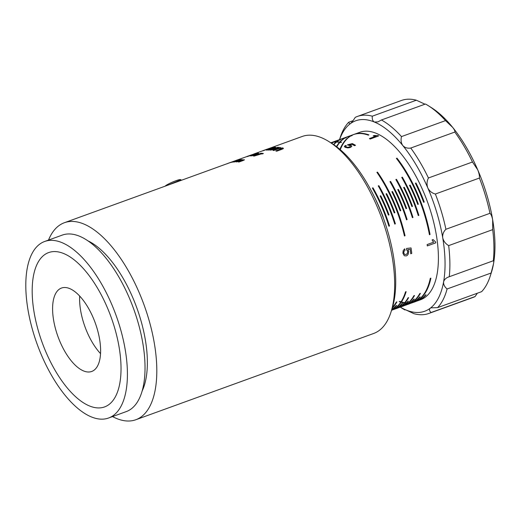 <?xml version="1.0" encoding="UTF-8"?>
<svg xmlns="http://www.w3.org/2000/svg" width="521" height="521" viewBox="0 0 521 521"><rect width="100%" height="100%" fill="white"/><g stroke="black" fill="none" stroke-linecap="round" stroke-linejoin="round"><path stroke-width="0.78" d="M270.132 148.101L302.213 136.463A104.786 46.89 70.1 0 1 329.07 141.686A104.786 46.89 70.1 0 1 390.932 312.255A104.786 46.89 70.1 0 1 379.255 330.438A104.786 46.89 70.1 0 1 373.668 333.473L135.825 419.737A104.786 46.89 -109.9 0 0 141.412 416.702A104.786 46.89 -109.9 0 0 141.679 298.663A104.786 46.89 -109.9 0 0 64.37 222.727A104.786 46.89 -109.9 0 0 58.782 225.762A104.786 46.89 -109.9 0 0 48.505 240.09M390.932 312.255L392.098 308.614A101.289 45.327 -109.9 0 0 332.3 143.731L329.07 141.686M112.516 416.579A104.786 46.89 -109.9 0 0 135.825 419.737M142.24 390.789A87.32 39.075 -109.9 0 0 136.834 307.911A87.32 39.075 -109.9 0 0 87.854 240.826M108.609 417.998L126.232 411.61A93.871 42.006 -109.9 0 0 131.233 408.887A93.871 42.006 -109.9 0 0 131.474 303.144A93.871 42.006 -109.9 0 0 62.22 235.114L44.598 241.503A93.871 42.006 70.1 0 1 113.858 309.533A93.871 42.006 70.1 0 1 113.617 415.283A93.871 42.006 70.1 0 1 108.609 417.998A93.871 42.006 70.1 0 1 37.115 344.075A93.871 42.006 70.1 0 1 44.598 241.503M44.246 254.964A82.077 36.73 -109.9 0 0 44.031 347.429A82.077 36.73 -109.9 0 0 104.591 406.914A82.077 36.73 -109.9 0 0 108.967 404.537A82.077 36.73 -109.9 0 0 109.176 312.072A82.077 36.73 -109.9 0 0 48.622 252.587A82.077 36.73 -109.9 0 0 44.246 254.964A82.077 36.73 -109.9 0 0 44.031 347.429A82.077 36.73 -109.9 0 0 104.591 406.914A82.077 36.73 -109.9 0 0 108.967 404.537A82.077 36.73 -109.9 0 0 109.176 312.072A82.077 36.73 -109.9 0 0 48.622 252.587A82.077 36.73 -109.9 0 0 44.246 254.964M477.334 293.225L475.087 296.547A104.786 46.89 70.1 0 1 472.918 297.478L428.868 313.453A104.786 46.89 -109.9 0 1 413.987 313.707L405.996 309.982C404.316 309.292 403.931 309.266 404.856 309.917L405.371 309.728M404.407 309.448L404.856 309.917A104.786 46.89 -109.9 0 1 402.017 308.23L400.271 307.13M475.087 296.547L431.043 312.522C429.33 310.783 429.024 309.376 430.144 308.302A101.289 45.327 70.1 0 1 405.996 309.982A101.289 45.327 70.1 0 1 400.304 307.116M428.868 313.453A104.786 46.89 -109.9 0 0 431.043 312.522M339.549 139.648A101.289 45.327 70.1 0 1 350.268 123.724C351.695 122.539 353.355 120.423 355.244 117.375A104.786 46.89 -109.9 0 1 357.419 116.444A104.786 46.89 -109.9 0 1 372.307 116.19C371.987 119.127 372.691 121.08 374.417 122.044L377.999 121.862L381.437 119.98L425.481 104.011A104.786 46.89 70.1 0 1 428.314 105.691A104.786 46.89 70.1 0 1 445.527 120.611L401.483 136.587C400.642 140.071 401.085 143.054 402.798 145.548C404.863 147.723 407.513 148.55 410.763 148.036L454.807 132.06C455.165 131.266 454.468 129.729 452.716 127.443L445.527 120.611M353.004 120.696L348.705 122.253L349.65 124.083L350.268 123.724A101.289 45.327 70.1 0 1 374.417 122.044A101.289 45.327 70.1 0 1 402.798 145.548A101.289 45.327 70.1 0 1 427.806 187.931C429.428 191.096 431.948 193.128 435.374 194.02L479.418 178.045C479.6 175.844 479.04 173.109 477.724 169.826L472.475 162.005L428.431 177.98C426.81 181.249 426.601 184.564 427.806 187.931A101.289 45.327 70.1 0 1 442.733 237.837C443.527 241.138 445.501 243.73 448.666 245.612L492.71 229.637L492.651 219.732C492.019 216.495 491.121 214.352 489.961 213.304L445.917 229.279C443.469 231.637 442.407 234.489 442.733 237.837A101.289 45.327 70.1 0 1 443.592 281.894C443.378 284.433 444.543 286.797 447.083 288.986L491.127 273.011L493.511 263.789C493.882 261.451 493.817 260.441 493.315 260.76L448.939 276.853M348.705 122.253A104.786 46.89 -109.9 0 0 340.154 137.668L339.516 139.654M424.967 104.193L416.351 100.214L372.307 116.19M401.483 136.587A104.786 46.89 -109.9 0 0 381.437 119.98M357.419 116.444L401.463 100.468A104.786 46.89 70.1 0 1 416.351 100.214M491.127 273.011A104.786 46.89 70.1 0 1 490.176 276.254L491.349 272.613A101.289 45.327 -109.9 0 0 493.511 263.789A101.289 45.327 -109.9 0 0 492.651 219.732A101.289 45.327 -109.9 0 0 477.724 169.826A101.289 45.327 -109.9 0 0 452.716 127.443A101.289 45.327 -109.9 0 0 431.551 107.736L428.314 105.691M428.431 177.98A104.786 46.89 -109.9 0 0 410.763 148.036M445.917 229.279A104.786 46.89 -109.9 0 0 435.374 194.02M479.418 178.045A104.786 46.89 70.1 0 1 489.961 213.304M454.807 132.06A104.786 46.89 70.1 0 1 472.475 162.005M448.666 245.612A104.786 46.89 -109.9 0 1 449.271 276.736C446.165 277.726 444.27 279.445 443.592 281.894A101.289 45.327 70.1 0 1 430.144 308.302L431.017 307.852L437.581 307.644A104.786 46.89 -109.9 0 0 447.083 288.986M493.361 260.741L493.315 260.76A104.786 46.89 70.1 0 0 492.71 229.637M437.581 307.644L481.625 291.669A104.786 46.89 70.1 0 0 490.176 276.254M418.689 300.428L420.577 299.744A89.065 39.857 -109.9 0 0 423.267 191.318A89.065 39.857 -109.9 0 0 359.842 132.282L355.016 134.034M59.114 289.337A44.357 19.85 -109.9 0 0 59.003 339.308A44.357 19.85 -109.9 0 0 91.729 371.453A44.357 19.85 -109.9 0 0 94.093 370.171A44.357 19.85 -109.9 0 0 94.21 320.194A44.357 19.85 -109.9 0 0 61.485 288.054A44.357 19.85 -109.9 0 0 59.114 289.337M100.546 353.629A44.357 19.85 70.1 0 1 79.674 296.078M407.839 301.392A89.098 39.876 70.1 0 1 400.063 307.208L400.649 306.993A89.098 39.876 -109.9 0 0 408.431 301.184L407.826 301.359L408.431 301.184M398.135 307.878L400.05 307.175A89.065 39.857 -109.9 0 0 407.826 301.359M414.299 299.054L413.713 299.262A89.098 39.876 70.1 0 1 405.937 305.078L406.523 304.863A89.098 39.876 -109.9 0 0 414.299 299.054L413.7 299.23A89.065 39.857 -109.9 0 1 405.924 305.046L404.003 305.749M402.557 303.313L401.971 303.522A89.098 39.876 70.1 0 1 394.189 309.337L394.775 309.122A89.098 39.876 -109.9 0 0 402.557 303.313L401.958 303.496A89.065 39.857 -109.9 0 1 394.176 309.305L392.261 310.008M425.462 295.003A89.098 39.876 70.1 0 1 417.679 300.812L418.272 300.604A89.098 39.876 -109.9 0 0 426.048 294.795L425.449 294.971L426.048 294.795M417.679 300.812L417.666 300.786A89.065 39.857 -109.9 0 0 425.449 294.971M420.173 296.924L419.587 297.133A89.098 39.876 70.1 0 1 411.811 302.942L412.398 302.734A89.098 39.876 -109.9 0 0 420.173 296.924L419.574 297.1A89.065 39.857 -109.9 0 1 411.792 302.916L409.877 303.619M391.714 309.819A89.098 39.876 -109.9 0 0 396.683 305.443L396.097 305.658A89.098 39.876 70.1 0 1 391.785 309.598M391.799 309.546A89.065 39.857 -109.9 0 0 396.084 305.625L396.683 305.443M404.758 248.856L403.221 250.536L402.915 253.206L404.296 255.733L406.367 255.902L407.22 255.427L408.217 254.189L408.679 251.467L407.871 249.592L410.216 249.364A89.098 39.876 70.1 0 1 410.763 253.76L411.753 253.401A89.098 39.876 -109.9 0 0 411.043 247.931L406.569 248.452L406.627 249.748L407.722 251.441L407.429 253.323L406.113 254.482L404.537 254.346L403.768 252.9L403.977 251.376L405.064 250.217L404.758 248.856L404.211 249.214M407.207 255.44L406.347 255.915L404.276 255.746L402.902 253.219L403.202 250.549L404.745 248.869M411.753 253.401L410.75 253.773A89.065 39.857 -109.9 0 0 410.196 249.37L407.904 249.598M406.745 254.15L407.409 253.336L407.709 251.454L406.614 249.754L406.569 248.452M383.137 217.003L383.137 217.003A89.098 39.876 -109.9 0 0 374.873 197.908L374.866 197.915M406.627 208.485A89.098 39.876 -109.9 0 0 398.363 189.39L397.777 189.605A89.098 39.876 70.1 0 1 406.041 208.693L406.028 208.706A89.065 39.857 -109.9 0 0 397.764 189.611L397.777 189.605M403.651 187.469A89.098 39.876 70.1 0 1 411.916 206.563L412.502 206.355A89.098 39.876 -109.9 0 0 404.237 187.26L403.638 187.482A89.065 39.857 -109.9 0 1 411.903 206.576L412.489 206.362M389.011 214.873A89.098 39.876 -109.9 0 0 380.747 195.779L380.161 195.994A89.098 39.876 70.1 0 1 388.425 215.088L388.412 215.095A89.065 39.857 -109.9 0 0 380.148 196L380.161 195.994M391.903 191.735A89.098 39.876 70.1 0 1 400.167 210.829L400.753 210.614A89.098 39.876 -109.9 0 0 392.489 191.52L391.89 191.741A89.065 39.857 -109.9 0 1 400.154 210.836L400.74 210.621M424.244 202.096A89.098 39.876 -109.9 0 0 415.979 183.001L415.393 183.21A89.098 39.876 70.1 0 1 423.658 202.304L423.645 202.317A89.065 39.857 -109.9 0 0 415.38 183.223L415.393 183.21M409.526 185.339A89.098 39.876 70.1 0 1 417.783 204.434L418.37 204.225A89.098 39.876 -109.9 0 0 410.112 185.131L409.513 185.352A89.065 39.857 -109.9 0 1 417.77 204.447L418.356 204.232M394.879 212.744A89.098 39.876 -109.9 0 0 386.621 193.649L386.035 193.864A89.098 39.876 70.1 0 1 394.293 212.959L394.28 212.965A89.065 39.857 -109.9 0 0 386.015 193.871L386.015 193.871M435.732 242.858L427.292 245.919A89.065 39.857 -109.9 0 0 427.122 244.564L427.135 244.551A89.098 39.876 70.1 0 1 427.305 245.905L435.732 242.858M433.7 242.18L432.814 241.158L433.713 242.167L427.135 244.551M432.827 241.151L432.091 239.94L432.827 241.151M435.751 242.845A89.098 39.876 -109.9 0 0 435.641 241.972L433.094 239.575L432.091 239.94M404.439 235.987A89.065 39.857 -109.9 0 0 376.898 172.334A89.098 39.876 70.1 0 1 404.452 235.974L405.038 235.759A89.098 39.876 -109.9 0 0 377.497 172.112L376.898 172.334M404.452 235.974L405.038 235.759M388.907 226.231A89.065 39.857 -109.9 0 0 372.378 188.042L372.391 188.029A89.098 39.876 70.1 0 1 388.92 226.218L389.506 226.01A89.098 39.876 -109.9 0 0 372.977 187.82L372.391 188.029M388.92 226.218L389.506 226.01M412.997 217.485L412.984 217.498A89.098 39.876 -109.9 0 0 396.468 179.296L395.882 179.511A89.098 39.876 70.1 0 1 412.411 217.7L412.398 217.713A89.065 39.857 -109.9 0 0 395.869 179.524L395.882 179.511M418.272 215.577A89.065 39.857 -109.9 0 0 401.743 177.394L401.756 177.381A89.098 39.876 70.1 0 1 418.285 215.57L418.871 215.355A89.098 39.876 -109.9 0 0 402.342 177.166L401.756 177.381M418.285 215.57L418.871 215.355M395.38 223.874A89.098 39.876 -109.9 0 0 378.852 185.691L378.266 185.899A89.098 39.876 70.1 0 1 394.794 224.089L394.775 224.102A89.065 39.857 -109.9 0 0 378.253 185.912L378.266 185.899M407.122 219.615A89.098 39.876 -109.9 0 0 390.6 181.425L390.014 181.64A89.098 39.876 70.1 0 1 406.536 219.829L406.523 219.842A89.065 39.857 -109.9 0 0 389.995 181.653L390.014 181.64M349.956 145.58L347.409 144.916L349.936 145.541L350.438 146.303M350.418 146.264L349.936 145.541L350.418 146.264L349.409 146.987L347.52 147.306L345.996 146.987L345.592 146.434L346.374 145.795L345.488 145.457L344.388 146.355L345.143 147.293L347.865 147.866L350.359 147.456L351.727 146.394L351.056 145.32L349.337 144.903L351.935 144.252A89.098 39.876 70.1 0 1 354.501 145.659L355.491 145.3A89.098 39.876 -109.9 0 0 352.307 143.594L347.396 144.877M355.491 145.3L354.521 145.698A89.065 39.857 -109.9 0 0 351.955 144.291L349.454 144.916M351.688 145.906L351.747 146.434L350.379 147.495L347.878 147.905L345.163 147.332L344.407 146.394M351.747 146.434L351.701 145.926M344.388 146.355L344.466 146.733M346.374 145.795L345.612 146.473M337.647 140.331A89.098 39.876 70.1 0 1 338.07 140.156L338.663 139.967M343.521 138.202A89.098 39.876 70.1 0 1 343.938 138.026L344.537 137.837M331.779 142.461A89.098 39.876 70.1 0 1 332.196 142.285L332.789 142.096M355.27 133.943A89.098 39.876 70.1 0 1 355.687 133.767L356.279 133.578M349.396 136.072A89.098 39.876 70.1 0 1 349.812 135.896L350.412 135.707M373.212 135.844L375.999 136.17L369.422 138.553A89.098 39.876 70.1 0 1 370.21 138.983L378.65 135.922A89.098 39.876 -109.9 0 0 378.142 135.642L374.208 135.486L373.231 135.883L376.012 136.209M378.65 135.922L370.223 139.022A89.065 39.857 -109.9 0 0 369.435 138.593L369.422 138.553M330.828 142.8A89.098 39.876 70.1 0 1 340.903 142.507L341.489 142.292A89.098 39.876 -109.9 0 0 330.802 142.78M341.489 142.292L340.916 142.539A89.065 39.857 -109.9 0 0 330.868 142.826M340.584 139.27A89.098 39.876 70.1 0 1 341.626 138.853A89.098 39.876 70.1 0 1 345.638 137.902L346.224 137.687L345.651 137.935A89.065 39.857 -109.9 0 0 341.633 138.886A89.065 39.857 -109.9 0 0 339.164 139.999M338.793 140.208A89.065 39.857 -109.9 0 0 336.436 141.81M336.136 142.051A89.065 39.857 -109.9 0 0 333.564 144.551M333.824 144.727A89.065 39.857 70.1 0 1 336.468 142.051M336.768 141.803A89.065 39.857 70.1 0 1 339.106 140.156M339.464 139.947A89.065 39.857 70.1 0 1 341.932 138.781M346.224 137.687A89.098 39.876 -109.9 0 0 342.212 138.638L341.626 138.853M402.381 306.381L402.967 306.166A89.098 39.876 -109.9 0 0 414.514 295.498L413.928 295.713A89.098 39.876 70.1 0 1 402.381 306.381A89.098 39.876 70.1 0 1 401.32 306.726M402.661 306.237A89.065 39.857 70.1 0 1 401.658 306.55M401.163 306.68A89.065 39.857 70.1 0 1 400.024 306.921M399.614 306.993A89.065 39.857 70.1 0 1 398.943 307.084M401.417 306.661A89.065 39.857 -109.9 0 0 402.368 306.341A89.065 39.857 -109.9 0 0 413.915 295.681L414.514 295.498M398.357 307.299A89.065 39.857 -109.9 0 0 399.34 307.149M399.763 307.071A89.065 39.857 -109.9 0 0 400.877 306.81M346.458 137.14A89.098 39.876 70.1 0 1 347.494 136.723A89.098 39.876 70.1 0 1 351.506 135.773L352.098 135.558L351.525 135.805A89.065 39.857 -109.9 0 0 347.507 136.756A89.065 39.857 -109.9 0 0 345.039 137.87M344.668 138.078A89.065 39.857 -109.9 0 0 339.816 142.005M339.549 142.298A89.065 39.857 -109.9 0 0 336.442 146.596M336.761 146.837A89.065 39.857 70.1 0 1 339.9 142.357M340.161 142.057A89.065 39.857 70.1 0 1 344.98 138.026M345.338 137.818A89.065 39.857 70.1 0 1 347.8 136.652M352.098 135.558A89.098 39.876 -109.9 0 0 348.08 136.509L347.494 136.723M408.256 304.244L408.842 304.036A89.098 39.876 -109.9 0 0 420.388 293.369L419.796 293.584A89.098 39.876 70.1 0 1 408.256 304.244A89.098 39.876 70.1 0 1 407.194 304.596M408.536 304.108A89.065 39.857 70.1 0 1 407.533 304.42M407.031 304.551A89.065 39.857 70.1 0 1 405.898 304.792M405.488 304.863A89.065 39.857 70.1 0 1 404.817 304.954M407.292 304.531A89.065 39.857 -109.9 0 0 408.243 304.212A89.065 39.857 -109.9 0 0 419.783 293.551L420.388 293.369M404.224 305.169A89.065 39.857 -109.9 0 0 405.214 305.019M405.631 304.941A89.065 39.857 -109.9 0 0 406.751 304.681M392.254 308.119A89.098 39.876 -109.9 0 0 396.898 301.887L396.305 302.102A89.098 39.876 70.1 0 1 392.43 307.546M392.45 307.475A89.065 39.857 -109.9 0 0 396.292 302.069L396.898 301.887M334.71 141.399A89.098 39.876 70.1 0 1 335.752 140.983A89.098 39.876 70.1 0 1 339.764 140.032L340.35 139.817L339.777 140.064A89.065 39.857 -109.9 0 0 335.765 141.015A89.065 39.857 -109.9 0 0 333.297 142.129M332.919 142.337A89.065 39.857 -109.9 0 0 331.512 143.229M331.669 143.334A89.065 39.857 70.1 0 1 333.232 142.285M333.596 142.077A89.065 39.857 70.1 0 1 336.058 140.911M340.35 139.817A89.098 39.876 -109.9 0 0 336.338 140.774L335.752 140.983M396.507 308.51L397.093 308.295A89.098 39.876 -109.9 0 0 408.64 297.628L408.054 297.843A89.098 39.876 70.1 0 1 396.507 308.51A89.098 39.876 70.1 0 1 395.446 308.855M396.787 308.367A89.065 39.857 70.1 0 1 395.784 308.679M395.289 308.81A89.065 39.857 70.1 0 1 394.156 309.051M393.739 309.122A89.065 39.857 70.1 0 1 393.068 309.214M395.55 308.79A89.065 39.857 -109.9 0 0 396.494 308.478A89.065 39.857 -109.9 0 0 408.041 297.81L408.64 297.628M392.482 309.428A89.065 39.857 -109.9 0 0 393.466 309.285M393.889 309.2A89.065 39.857 -109.9 0 0 395.003 308.94M430.046 234.535A89.098 39.876 -109.9 0 0 396.995 158.156L396.409 158.371A89.098 39.876 70.1 0 1 429.46 234.743L429.441 234.756A89.065 39.857 -109.9 0 0 396.39 158.377L396.409 158.371M414.123 302.115L414.716 301.906A89.098 39.876 -109.9 0 0 430.893 278.162L430.307 278.377A89.098 39.876 70.1 0 1 414.123 302.115A89.098 39.876 70.1 0 1 413.068 302.467M414.41 301.978A89.065 39.857 70.1 0 1 413.4 302.284M412.906 302.421A89.065 39.857 70.1 0 1 411.772 302.662M411.356 302.734A89.065 39.857 70.1 0 1 410.157 302.883M409.767 302.916A89.065 39.857 70.1 0 1 408.51 302.968M408.119 302.968A89.065 39.857 70.1 0 1 406.816 302.916M406.432 302.883A89.065 39.857 70.1 0 1 405.077 302.727M404.687 302.662A89.065 39.857 70.1 0 1 401.457 301.92M401.053 301.796A89.065 39.857 70.1 0 1 399.763 301.366M413.166 302.401A89.065 39.857 -109.9 0 0 414.117 302.082A89.065 39.857 -109.9 0 0 430.287 278.338L430.893 278.162M399.177 301.581A89.065 39.857 -109.9 0 0 400.838 302.128M401.242 302.239A89.065 39.857 -109.9 0 0 404.452 302.935M404.843 302.988A89.065 39.857 -109.9 0 0 406.185 303.124M406.569 303.15A89.065 39.857 -109.9 0 0 407.865 303.183M408.249 303.176A89.065 39.857 -109.9 0 0 409.499 303.105M409.89 303.059A89.065 39.857 -109.9 0 0 411.082 302.89M411.505 302.812A89.065 39.857 -109.9 0 0 412.625 302.551M352.333 135.011A89.098 39.876 70.1 0 1 353.368 134.594A89.098 39.876 70.1 0 1 368.301 135.095L368.894 134.88L368.321 135.134A89.065 39.857 -109.9 0 0 353.381 134.626A89.065 39.857 -109.9 0 0 350.913 135.74M340.278 149.677A89.065 39.857 70.1 0 1 350.848 135.896M351.213 135.688A89.065 39.857 70.1 0 1 353.674 134.522M368.894 134.88A89.098 39.876 -109.9 0 0 353.954 134.379L353.368 134.594M350.535 135.948A89.065 39.857 -109.9 0 0 339.907 149.358M391.558 310.301A89.098 39.876 -109.9 0 0 406.126 291.662L405.54 291.877A89.098 39.876 70.1 0 1 391.571 310.269M391.584 310.223A89.065 39.857 -109.9 0 0 405.527 291.845L406.126 291.662M258.286 153.213L249.911 155.883L254.749 155.141L251.428 155.714L252.731 154.906A104.819 46.91 70.1 0 1 255.961 154.704L258.67 153.526L258.286 153.213L258.69 153.558L255.98 154.744A104.786 46.89 -109.9 0 0 252.744 154.939L251.448 155.746M249.911 155.883L252.255 155.805M257.394 153.819L256.234 154.327A104.819 46.91 -109.9 0 0 253.831 154.516L257.394 153.819L253.844 154.548M258.299 153.246L258.69 153.558L258.299 153.246M252.672 154.47L246.837 156.515L252.672 154.47M246.863 156.541L252.705 154.49M258.182 152.66L247.677 156.469A104.786 46.89 -109.9 0 0 247.039 156.613L247.026 156.587A104.819 46.91 70.1 0 1 247.657 156.437L258.182 152.66M258.169 152.627A104.819 46.91 -109.9 0 0 257.485 152.783L237.315 159.973M245.378 157.042L245.749 156.977M242.167 160.533L238.331 161.927A104.819 46.91 70.1 0 1 238.957 161.992L244.382 159.882L241.855 159.967L242.278 159.673L241.913 159.576L239.862 159.98L240.715 159.673A104.819 46.91 -109.9 0 0 240.194 159.713L234.105 161.92A104.819 46.91 70.1 0 1 234.691 161.875L240.884 159.901L236.182 161.829A104.819 46.91 70.1 0 1 236.788 161.842L241.939 160.071L243.216 160.032L242.167 160.533M243.138 160.475L244.395 159.914L244.043 159.628M243.151 160.507L238.97 162.024A104.786 46.89 -109.9 0 0 238.344 161.959L238.331 161.927M242.278 159.673L241.868 159.999M240.715 159.673L240.272 159.869M240.904 159.94L234.704 161.907A104.786 46.89 -109.9 0 0 234.118 161.953L234.105 161.92M243.229 160.064L236.801 161.875A104.786 46.89 -109.9 0 0 236.195 161.862L236.182 161.829M228.739 163.138A104.786 46.89 70.1 0 1 229.129 162.982M230.816 162.363A104.819 46.91 -109.9 0 0 229.611 162.76L228.615 163.119A104.819 46.91 70.1 0 1 229.82 162.721L230.816 162.363L229.833 162.754A104.786 46.89 -109.9 0 0 228.628 163.151A104.786 46.89 -109.9 0 0 227.039 163.802M227.488 163.568A104.819 46.91 70.1 0 1 228.615 163.119M235.01 160.82L236.918 160.11M236.931 160.142L229.5 162.812M231.35 162.168L230.757 162.383M262.831 150.712L265.104 149.892A104.819 46.91 70.1 0 1 268.081 149.11L270.555 147.971L267.052 149.182M262.297 150.908L262.649 150.882L262.31 150.94M268.426 148.986L270.555 147.971M269.598 148.413L268.413 148.876A104.819 46.91 -109.9 0 0 266.198 149.494L267.052 149.227M264.427 150.328L262.649 150.882M268.445 149.019L268.094 149.143A104.786 46.89 -109.9 0 0 265.117 149.924L263.554 150.497M278.976 148.068L276.612 148.114L270.94 150.113A104.786 46.89 -109.9 0 0 270.165 150.061L270.152 150.028A104.819 46.91 70.1 0 1 270.927 150.081L278.748 147.788L277.869 148.531L272.919 150.328A104.819 46.91 70.1 0 1 273.74 150.465L278.162 148.863L281.601 148.296L281.64 148.772L275.817 150.934A104.819 46.91 70.1 0 1 276.671 151.168L283.417 148.459L282.91 147.938L280.064 148.101L280.558 147.664L280.044 147.404L277.393 147.697L278.461 147.313A104.819 46.91 -109.9 0 0 277.765 147.267L270.152 150.028M278.461 147.313L277.673 147.638M280.044 147.404L280.572 147.697L280.064 147.436L280.572 147.697L280.077 148.14M282.91 147.938L283.437 148.492L282.923 147.971L283.437 148.492L281.913 149.306L276.684 151.201A104.786 46.89 -109.9 0 0 275.837 150.966L275.817 150.934M281.601 148.296L278.175 148.895L273.753 150.504A104.786 46.89 -109.9 0 0 272.939 150.361L272.919 150.328M261.803 151.123L253.714 154.053M271.552 148.785L267.384 149.703L271.552 148.785M272.04 148.641L267.696 149.801M268.419 149.989L268.432 150.028A104.786 46.89 -109.9 0 1 269.22 150.028L275.042 147.808L275.746 147.293L275.049 147.215L270.79 148.27L273.877 147.612L274.28 147.723L273.037 148.244L267.234 149.534L266.036 150.048L268.419 149.989A104.819 46.91 70.1 0 1 269.207 149.996L275.733 147.254M269.22 149.69L266.036 150.048M274.293 147.756L270.79 148.27M273.89 147.645L274.28 147.723M236.964 160.657L238.657 159.908L237.133 160.194A104.819 46.91 -109.9 0 0 236.638 160.312L230.549 162.526A104.819 46.91 70.1 0 1 231.096 162.389L237.296 160.279L232.653 162.096A104.819 46.91 70.1 0 1 233.219 162.011L236.964 160.657L233.232 162.044A104.786 46.89 -109.9 0 0 232.666 162.129L232.653 162.096M238.67 159.94L236.977 160.689M237.296 160.279L231.109 162.422A104.786 46.89 -109.9 0 0 230.562 162.559L230.549 162.526M262.916 153.337L260.572 153.688L261.724 153.272A104.819 46.91 -109.9 0 0 261.028 153.233L253.414 155.994A104.819 46.91 70.1 0 1 254.189 156.04L259.81 154.06L263.3 153.552L262.897 153.304M261.542 153.812L254.202 156.072A104.786 46.89 -109.9 0 0 253.427 156.026L253.414 155.994M261.724 153.272L260.923 153.604M263.32 153.591L261.842 153.988M167.853 185.196L180.937 179.745L180.305 179.621A8.382 1.003 156.6 0 0 172.412 182.135A8.382 1.003 156.6 0 0 165.15 186.173M180.937 179.745L180.585 180.494M174.984 182.61L180.657 180.553M228.628 163.151L64.37 222.727M353.381 134.626L349.142 136.163M347.507 136.756L343.274 138.293M341.633 138.886L337.4 140.423M335.765 141.015L331.525 142.552M417.673 300.793L415.751 301.49M414.117 302.082L412.814 302.558M408.243 304.212L406.94 304.687M402.368 306.341L401.072 306.817M396.494 308.478L395.198 308.946M236.287 160.37L237.042 160.064M262.623 150.79L267.462 149.032"/></g></svg>

